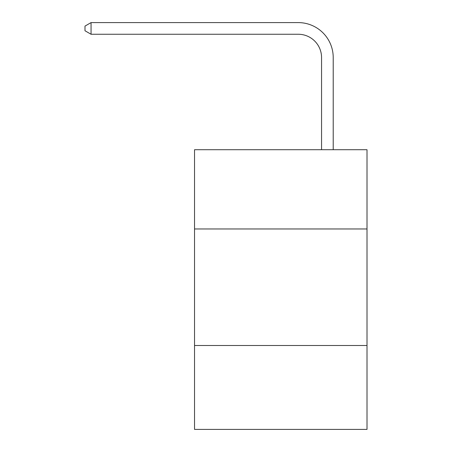 <?xml version="1.0" encoding="UTF-8"?>
<svg xmlns="http://www.w3.org/2000/svg" width="452" height="452" viewBox="0 0 452 452"><rect width="100%" height="100%" fill="white"/><g stroke="black" fill="none" stroke-linecap="round" stroke-linejoin="round"><path stroke-width="0.68" d="M367.007 228.961L367.007 149.714L194.535 149.714L194.535 228.961L367.007 228.961L367.007 429.4L194.535 429.4L194.535 228.961M367.007 345.497L194.535 345.497M321.558 149.714L321.558 57.562A23.306 23.306 0 0 0 298.252 34.256L91.055 34.256L84.993 30.759L84.993 26.097L91.055 22.6L298.252 22.6A34.962 34.962 0 0 1 333.214 57.562L333.214 149.714M321.558 57.562A23.306 23.306 0 0 0 298.252 34.256A23.306 23.306 0 0 1 321.558 57.562A23.306 23.306 0 0 0 298.252 34.256A23.306 23.306 0 0 1 321.558 57.562A23.306 23.306 0 0 0 298.252 34.256A23.306 23.306 0 0 1 321.558 57.562A23.306 23.306 0 0 0 298.252 34.256A23.306 23.306 0 0 1 321.558 57.562A23.306 23.306 0 0 0 298.252 34.256A23.306 23.306 0 0 1 321.558 57.562A23.306 23.306 0 0 0 298.252 34.256M91.055 34.256L91.055 22.6L298.252 22.6"/></g></svg>
